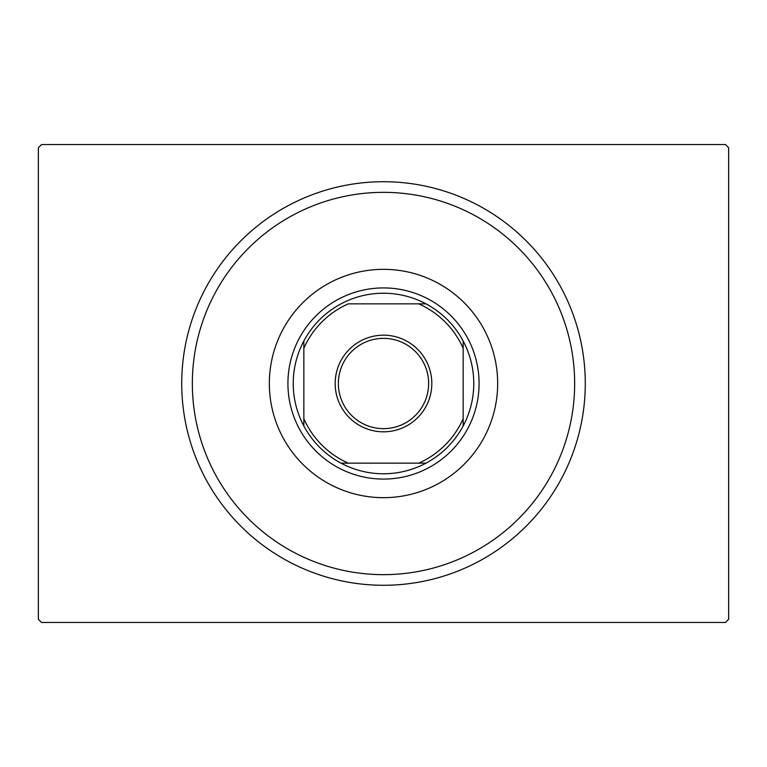 <?xml version="1.0" encoding="UTF-8"?>
<svg xmlns="http://www.w3.org/2000/svg" width="767" height="767" viewBox="0 0 767 767"><rect width="100%" height="100%" fill="white"/><g stroke="black" fill="none" stroke-linecap="round" stroke-linejoin="round"><path stroke-width="1.15" d="M41.533 144.551L725.467 144.551L728.65 147.734L728.65 619.266L725.467 622.449L41.533 622.449L38.35 619.266L38.35 147.734L41.533 144.551M192.344 383.5A191.156 191.156 0 0 0 383.5 574.656A191.156 191.156 0 0 0 574.656 383.5A191.156 191.156 0 0 0 383.5 192.344A191.156 191.156 0 0 0 192.344 383.5M585.279 383.5A201.779 201.779 0 0 1 383.5 585.279A201.779 201.779 0 0 1 181.721 383.5A201.779 201.779 0 0 1 383.5 181.721A201.779 201.779 0 0 1 585.279 383.5M269.332 383.5A114.168 114.168 0 0 1 383.5 269.332A114.168 114.168 0 0 1 497.668 383.5A114.168 114.168 0 0 1 383.5 497.668A114.168 114.168 0 0 1 269.332 383.5M335.179 383.5A48.321 48.321 0 0 1 383.5 335.179A48.321 48.321 0 0 1 431.821 383.5A48.321 48.321 0 0 1 383.5 431.821A48.321 48.321 0 0 1 335.179 383.5M428.638 383.5A45.138 45.138 0 0 0 383.5 338.362A45.138 45.138 0 0 0 338.362 383.5A45.138 45.138 0 0 0 383.5 428.638A45.138 45.138 0 0 0 428.638 383.5M293.234 383.5A90.266 90.266 0 0 0 303.847 425.982L303.847 418.705L303.847 425.982A90.266 90.266 0 0 0 425.982 463.153L418.705 463.153L425.982 463.153A90.266 90.266 0 0 0 463.153 341.018L463.153 348.295L463.153 341.018A90.266 90.266 0 0 0 425.982 303.847L348.295 303.847A87.083 87.083 0 0 0 303.847 348.295L303.847 418.705A87.083 87.083 0 0 0 348.295 463.153L418.705 463.153A87.083 87.083 0 0 0 463.153 418.705L463.153 348.295A87.083 87.083 0 0 0 418.705 303.847L425.982 303.847A90.266 90.266 0 0 0 303.847 341.018L303.847 348.295L303.847 341.018A90.266 90.266 0 0 0 293.234 383.5M479.078 383.5A95.578 95.578 0 0 1 383.5 479.078A95.578 95.578 0 0 1 287.922 383.5A95.578 95.578 0 0 1 383.5 287.922A95.578 95.578 0 0 1 479.078 383.5M463.153 425.982L463.153 418.705L463.153 425.982M341.018 463.153L348.295 463.153L341.018 463.153"/></g></svg>
